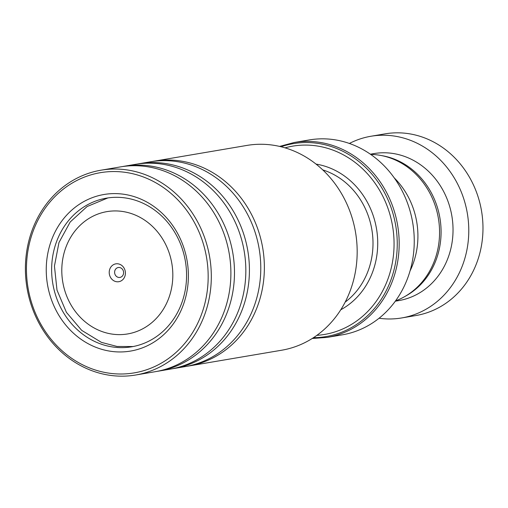 <?xml version="1.0" encoding="UTF-8"?>
<svg xmlns="http://www.w3.org/2000/svg" width="508" height="508" viewBox="0 0 508 508"><rect width="100%" height="100%" fill="white"/><g stroke="black" fill="none" stroke-linecap="round" stroke-linejoin="round"><path stroke-width="0.76" d="M370.688 154.413A75.317 67.17 80.4 0 1 392.671 158.883A75.317 67.17 80.4 0 1 439.547 230.651A75.317 67.17 80.4 0 1 395.554 300.876M119.774 264.293A9.049 8.064 -99.6 0 0 109.601 269.71A9.049 8.064 -99.6 0 0 114.846 281.261A9.049 8.064 -99.6 0 0 125.025 275.844A9.049 8.064 -99.6 0 0 119.774 264.293M120.472 267.76A5.023 4.483 -99.6 0 0 118.262 267.519A5.023 4.483 -99.6 0 0 114.618 271.983A5.023 4.483 -99.6 0 0 117.735 277.184A5.023 4.483 -99.6 0 0 119.945 277.425A5.023 4.483 -99.6 0 0 123.596 272.967A5.023 4.483 -99.6 0 0 120.472 267.76M316.871 335.344A95.491 85.153 -99.6 0 0 393.586 253.968A95.491 85.153 -99.6 0 0 334.62 150.762A95.491 85.153 -99.6 0 0 285.032 147.847M327.266 337.382L342.335 334.823A98.838 88.144 -99.6 0 0 414.09 247.066A98.838 88.144 -99.6 0 0 352.717 144.704A98.838 88.144 -99.6 0 0 309.245 139.935L294.17 142.494A98.838 88.144 80.4 0 1 337.642 147.263A98.838 88.144 80.4 0 1 399.015 249.625A98.838 88.144 80.4 0 1 327.266 337.382L312.223 338.487M394.278 177.927A75.387 67.227 80.4 0 1 410.058 270.891M379.063 318.249A92.138 82.169 -99.6 0 0 386.645 318.922A92.138 82.169 -99.6 0 0 401.739 317.938L415.938 315.531A92.138 82.169 -99.6 0 0 482.6 219.348A92.138 82.169 -99.6 0 0 400.19 132.874A92.138 82.169 -99.6 0 0 385.089 133.852L370.897 136.265A92.138 82.169 -99.6 0 0 349.39 143.459M405.378 296.208A74.549 66.484 -99.6 0 0 439.909 218.002A74.549 66.484 -99.6 0 0 381.495 155.581M395.332 301.187L398.799 300.596A74.549 66.484 -99.6 0 0 452.73 222.783A74.549 66.484 -99.6 0 0 386.055 152.813A74.549 66.484 -99.6 0 0 373.837 153.607L370.37 154.197M401.739 317.938A92.138 82.169 -99.6 0 0 468.401 221.761A92.138 82.169 -99.6 0 0 385.991 135.28A92.138 82.169 -99.6 0 0 370.897 136.265M188.798 365.989L281.603 350.234A103.867 92.627 -99.6 0 0 342.138 307.556A103.867 92.627 -99.6 0 0 341.408 193.415A103.867 92.627 -99.6 0 0 246.831 145.434L154.026 161.195A103.867 92.627 80.4 0 1 248.602 209.175A103.867 92.627 80.4 0 1 249.333 323.317A103.867 92.627 80.4 0 1 188.798 365.989A103.867 92.627 80.4 0 1 187.001 366.274M41.148 214.401A101.517 90.532 -99.6 0 0 67.761 355.479A101.517 90.532 -99.6 0 0 193.472 331.153A101.517 90.532 -99.6 0 0 166.859 190.075A101.517 90.532 -99.6 0 0 41.148 214.401M196.279 332.321A103.867 92.627 80.4 0 1 135.744 374.999A103.867 92.627 80.4 0 1 41.167 327.019A103.867 92.627 80.4 0 1 40.437 212.877A103.867 92.627 80.4 0 1 100.971 170.199A103.867 92.627 80.4 0 1 195.548 218.186A103.867 92.627 80.4 0 1 196.279 332.321M57.741 227.12A79.407 70.815 80.4 0 1 156.07 208.089A79.407 70.815 80.4 0 1 176.886 318.44A79.407 70.815 80.4 0 1 78.556 337.464A79.407 70.815 80.4 0 1 57.741 227.12M175.66 315.824A75.387 67.227 -99.6 0 0 175.127 232.975A75.387 67.227 -99.6 0 0 106.483 198.152A75.387 67.227 -99.6 0 0 62.547 229.127A75.387 67.227 -99.6 0 0 63.081 311.969A75.387 67.227 -99.6 0 0 131.724 346.793A75.387 67.227 -99.6 0 0 175.66 315.824M137.287 164.052A103.867 92.627 80.4 0 1 139.078 163.728L150.438 161.804A103.867 92.627 80.4 0 1 245.015 209.785A103.867 92.627 80.4 0 1 245.745 323.926A103.867 92.627 80.4 0 1 185.21 366.598L173.857 368.529A103.867 92.627 80.4 0 1 172.06 368.814M122.345 166.592A103.867 92.627 80.4 0 1 124.136 166.268L135.496 164.338A103.867 92.627 80.4 0 1 230.067 212.325A103.867 92.627 80.4 0 1 230.803 326.46A103.867 92.627 80.4 0 1 170.269 369.138L158.909 371.069A103.867 92.627 80.4 0 1 157.112 371.348M139.078 163.728A103.867 92.627 80.4 0 1 233.655 211.715A103.867 92.627 80.4 0 1 234.385 325.85A103.867 92.627 80.4 0 1 173.857 368.529M100.971 170.199L120.548 166.878A103.867 92.627 80.4 0 1 215.125 214.859A103.867 92.627 80.4 0 1 215.856 329A103.867 92.627 80.4 0 1 155.321 371.678L135.744 374.999M124.136 166.268A103.867 92.627 80.4 0 1 218.713 214.249A103.867 92.627 80.4 0 1 219.443 328.39A103.867 92.627 80.4 0 1 158.909 371.069M152.235 161.519A103.867 92.627 80.4 0 1 154.026 161.195M322.739 169.894A73.711 65.735 80.4 0 1 327.114 171.45A73.711 65.735 80.4 0 1 372.231 232.067A73.711 65.735 80.4 0 1 345.186 302.089M100.413 330.943A62.033 55.321 -99.6 0 0 170.193 293.821A62.033 55.321 -99.6 0 0 134.207 214.617A62.033 55.321 -99.6 0 0 64.427 251.733A62.033 55.321 -99.6 0 0 100.413 330.943M316.046 164.103A77.235 68.878 80.4 0 1 329.641 167.881A77.235 68.878 80.4 0 1 377.463 236.48A77.235 68.878 80.4 0 1 340.779 309.766M313.455 337.693A97.86 87.268 -99.6 0 0 396.475 256.705A97.86 87.268 -99.6 0 0 336.321 148.361A97.86 87.268 -99.6 0 0 281.038 146.761M133.121 346.539L117.088 346.469L101.435 342.379L81.699 330.365L66.396 312.312L57.004 290.132L54.439 266.078L58.96 242.576L70.187 222.002L87.071 206.546L107.886 197.929M294.17 142.494L279.61 146.418"/></g></svg>
